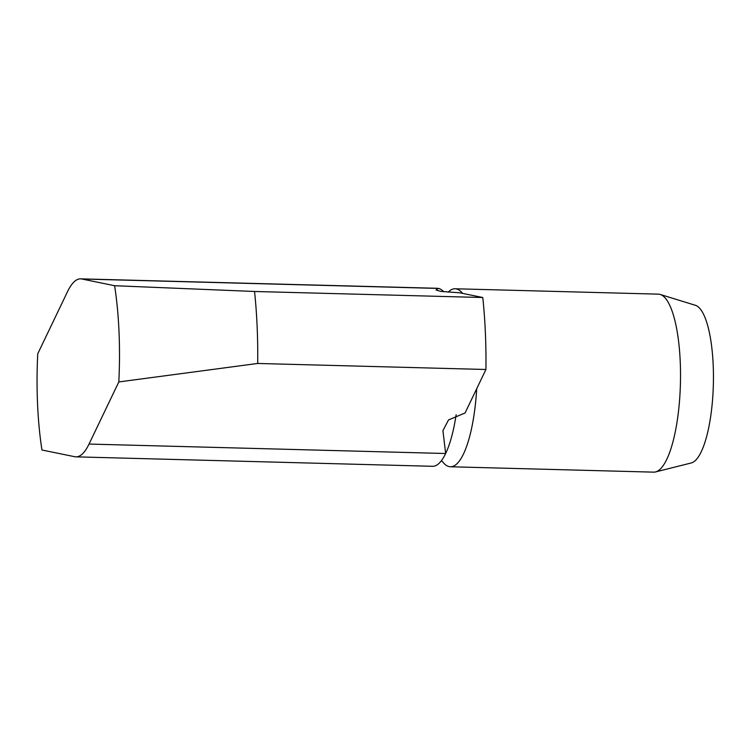 <?xml version="1.0" encoding="UTF-8"?>
<svg xmlns="http://www.w3.org/2000/svg" width="751" height="751" viewBox="0 0 751 751"><rect width="100%" height="100%" fill="white"/><g stroke="black" fill="none" stroke-linecap="round" stroke-linejoin="round"><path stroke-width="1.13" d="M441.485 460.56L443.522 462.888A89.031 24.407 -88.5 0 0 450.384 466.765A89.031 24.407 -88.5 0 0 456.505 464.146A89.031 24.407 -88.5 0 0 476.697 388.736M462.56 293.369A89.031 24.407 -88.5 0 0 455.087 288.769A89.031 24.407 -88.5 0 0 448.967 291.388A89.031 24.407 -88.5 0 0 448.122 292.186M450.384 466.765L653.652 472.144A89.031 24.407 -88.5 0 0 655.529 471.938L691.239 462.963A79.09 21.685 -88.5 0 0 695.022 460.823A79.09 21.685 -88.5 0 0 713.45 377.781A79.09 21.685 -88.5 0 0 695.417 305.3L660.223 294.458A89.031 24.407 -88.5 0 0 658.364 294.148L455.087 288.769M655.529 471.938A89.031 24.407 -88.5 0 0 659.782 469.525A89.031 24.407 -88.5 0 0 680.528 376.044A89.031 24.407 -88.5 0 0 660.223 294.458M443.766 291.773A89.031 24.407 -88.5 0 0 438.443 288.431L436.059 290.017L440.687 291.379L459.837 292.815L482.78 297.518L254.542 291.482L114.612 285.718L81.821 278.996A89.031 24.407 -88.5 0 0 80.639 278.856A89.031 24.407 -88.5 0 0 74.509 281.475A89.031 24.407 -88.5 0 0 67.534 291.641L37.747 353.777A149.702 41.042 -88.5 0 0 41.953 449.999L74.743 456.721A89.031 24.407 -88.5 0 0 75.926 456.852A89.031 24.407 -88.5 0 0 82.056 454.233A89.031 24.407 -88.5 0 0 89.031 444.066L118.818 381.94L257.687 363.456L485.925 369.501L465.085 412.966L448.516 419.95L442.921 430.652L445.653 453.51A89.031 24.407 -88.5 0 0 456.139 414.768M75.926 456.852L432.548 466.296A89.031 24.407 -88.5 0 0 438.678 463.677A89.031 24.407 -88.5 0 0 445.653 453.51L89.031 444.066M81.821 278.996L438.443 288.431A89.031 24.407 -88.5 0 0 437.26 288.29L80.639 278.856M118.818 381.94A149.702 41.042 -88.5 0 0 114.612 285.718M257.687 363.456A185.478 50.861 -88.5 0 0 254.542 291.482M485.925 369.501A185.478 50.861 -88.5 0 0 482.78 297.518"/></g></svg>
